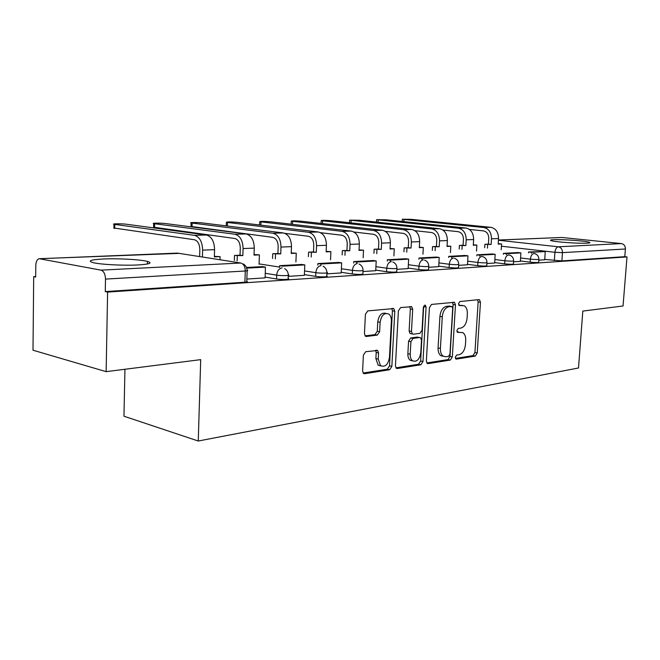 <?xml version="1.0" encoding="UTF-8"?>
<svg xmlns="http://www.w3.org/2000/svg" width="660" height="660" viewBox="0 0 660 660"><rect width="100%" height="100%" fill="white"/><g stroke="black" fill="none" stroke-linecap="round" stroke-linejoin="round"><path stroke-width="0.99" d="M455.235 357.299L456.39 359.106L475.324 356.087L477.238 353.009L480.455 302.28L479.49 299.739L478.888 299.623L459.888 301.546L458.494 303.707L459.178 305.506L464.252 305.77C466.447 307.205 467.47 309.92 467.346 313.904L467.082 318.202C466.397 323.788 464.285 327.088 460.754 328.094L458.255 328.408L456.86 330.594L457.495 332.326L462.833 332.607C464.879 334.051 465.836 336.666 465.704 340.461L465.44 344.734C464.755 350.287 462.652 353.62 459.121 354.717L456.629 355.096L455.235 357.299M586.905 243.169C589.801 243.012 590.626 242.715 589.363 242.269C585.964 240.941 562.237 239.242 553.74 239.696C550.613 239.844 549.714 240.149 551.034 240.62C554.284 241.923 578.639 243.672 586.905 243.169M137.684 264.965C149.63 264.231 152.889 263.051 147.452 261.426C140.423 259.537 118.123 258.299 103.463 258.984C90.808 259.661 87.301 260.865 92.928 262.597C100.056 264.495 123.337 265.733 137.684 264.965M365.722 351.689L363.388 355.129L362.604 370.945L363.421 373.37L364.625 373.725L389.631 369.74L391.858 366.366L394.787 311.223L393.772 308.575L367.752 310.901L365.409 314.292L364.46 333.58L365.384 336.154L366.481 336.46L377.355 335.099L379.64 331.724L380.127 322.303C381.389 315.274 384.26 312.502 388.715 313.995C390.58 315.406 391.462 317.749 391.38 321.032L389.458 357.431C388.063 364.757 385.069 367.496 380.49 365.648L378.238 359.089L378.551 352.976L377.668 350.476L365.722 351.689M627 256.921L623.048 305.984L582.813 311.091L578.506 367.991L198.264 441.02L200.698 359.642L106.144 371.654L107.605 292.091L627 256.921L624.789 256.674L625.408 248.993L562.477 252.64L554.936 252.293L501.443 246.221M426.368 360.971L427.21 363.388L428.126 363.611L450.31 360.071L452.323 356.911L455.458 304.887L454.468 302.313L431.524 304.425L429.421 307.609L426.368 360.971M420.865 364.765L397.337 368.511L396.289 368.239L395.455 365.805L398.392 310.852L400.612 307.568L411.683 306.718L412.698 309.358L411.477 331.435L412.409 333.968L413.3 334.191L419.925 333.341L422.053 330.099L423.34 307.346L425.37 305.233L426.079 307.065L422.986 361.498L420.865 364.765L418.531 364.262L395.934 367.843M106.144 371.654L33 350.212L33.693 276.647L35.689 276.54M124.938 369.27L123.964 416.212L198.264 441.02M107.605 292.091L105.27 291.604L105.501 279.097C105.303 274.147 103.801 271.161 101.005 270.146L39.188 258.695C37.117 259.289 35.986 261.55 35.797 265.46L35.689 277.068L33.693 276.647M624.789 256.674L561.874 260.906L544.682 259.413M498.448 240.017L561.792 237.468L621.406 243.581C624.046 244.15 625.383 245.957 625.408 248.993M513.579 261.797L520.385 261.36L520.88 252.895L506.377 253.704L506.319 254.669M486.907 263.522L494.686 263.018L495.165 254.323L479.845 255.172L479.779 256.22M458.659 265.353L467.519 264.775L467.973 255.833L451.754 256.74L451.688 257.87M428.703 267.292L438.752 266.64L439.189 257.433L421.987 258.39L421.921 259.619M396.874 269.346L408.136 268.595M362.992 271.54L375.713 270.691M326.857 273.875L341.195 272.926M288.23 276.375L304.375 275.302M246.857 279.056L265.138 277.868L265.411 267.094L246.815 268.125M288.272 275.393L288.139 278.586C291.472 279.493 281.416 279.848 276.54 278.982L265.039 277.076M326.898 272.935L326.758 276.061C329.786 276.911 320.447 277.192 315.678 276.383L304.4 274.609M363.041 270.633L362.885 273.694C363.058 274.56 359.518 274.642 352.275 273.958L341.22 272.291M396.924 268.471L396.759 271.483C396.899 272.266 393.5 272.332 386.578 271.689L375.738 270.113M428.752 266.442L428.587 269.396C428.686 270.113 425.419 270.171 418.795 269.552L408.169 268.067M458.708 264.536L458.535 267.424C458.601 268.092 455.458 268.133 449.105 267.539L438.685 266.137M486.956 262.729L486.775 265.567C486.808 266.186 483.78 266.211 477.675 265.65L467.453 264.313M513.637 261.03L513.447 263.81C513.447 264.379 510.518 264.396 504.661 263.86L494.629 262.589M538.865 259.421L538.676 262.152C538.651 262.672 535.821 262.68 530.178 262.168L520.327 260.964M538.816 260.164L544.731 259.784L545.234 251.542L531.498 252.301L531.44 253.209M105.27 291.604L244.893 282.216C247.376 282.018 247.995 281.704 246.774 281.284L247.145 270.806M457.066 331.832L458.18 331.683M461.654 305.258L462.148 305.341M458.758 305.068L459.805 304.961M455.4 358.421L473.014 355.624L474.936 352.555L478.129 301.909L477.601 299.747M426.805 362.95L447.991 359.593L449.996 356.433L453.115 304.507L452.545 302.296M448.528 356.359L449.938 354.139L452.686 308.368L452.001 306.562L448.825 306.743C445.162 307.692 442.976 311.041 442.274 316.792L440.41 348.389C440.286 352.06 441.202 354.651 443.149 356.152L445.838 356.779L448.528 356.359M449.592 306.149L451.514 306.463M443.404 356.317L440.822 355.682C438.875 354.181 437.959 351.59 438.075 347.927L439.923 316.379C440.632 310.646 442.819 307.304 446.473 306.355L449.171 306.075M411.097 333.721L410.05 333.523L409.126 330.982L410.33 308.946L409.695 306.644M418.531 364.262L420.643 361.003L423.695 306.05M410.215 354.214C410.124 357.241 410.883 359.428 412.508 360.756C416.749 362.274 419.512 359.576 420.783 352.654L421.484 340.238L420.568 337.73L419.686 337.524L413.069 338.399L410.908 341.674L410.215 354.214L407.872 353.727C407.781 356.746 408.54 358.924 410.165 360.261L412.731 360.913M418.126 337.219L419.686 337.524M407.872 353.727L408.557 341.212L410.718 337.945L417.343 337.07M380.944 365.97L378.139 365.128L375.878 358.578L376.192 352.481L375.631 350.311M386.042 313.385C381.67 312.279 378.914 315.109 377.759 321.857L380.127 322.303M365.087 335.866L374.987 334.637L377.281 331.262L377.759 321.857M363.124 373.048L387.28 369.212L389.507 365.854L392.42 310.81L391.751 308.467M498.209 243.697L501.592 243.977L498.176 244.126L498.539 238.557C498.432 232.204 495.858 228.459 490.834 227.329L411.205 219.343L402.32 219.219L483.755 227.518C488.796 228.657 491.37 232.427 491.486 238.829L491.131 244.447L488.392 244.134L488.746 238.532C488.672 234.226 486.94 231.676 483.541 230.901L469.45 229.441M484.679 247.772L484.902 244.291L491.131 244.447M484.902 244.291L488.392 244.134M528.52 252.862L528.577 251.971L545.234 251.542M528.577 251.971L531.498 252.301M501.592 243.977L501.212 249.695M487.641 244.604L487.418 248.094M473.303 244.81L476.866 245.091L473.278 245.248L473.632 239.53C473.509 233.013 470.91 229.168 465.844 227.997L385.795 219.78L376.612 219.673L458.395 228.203C463.468 229.375 466.076 233.252 466.199 239.819L465.844 245.586L463.089 245.264L463.444 239.514C463.361 235.092 461.604 232.477 458.188 231.676L442.967 230.059M459.195 249.043L459.418 245.429L465.844 245.586M459.418 245.429L463.089 245.264M503.374 254.314L503.431 253.349L517.943 252.549L520.88 252.895M503.431 253.349L506.377 253.704M476.866 245.091L476.487 251.105M462.173 245.751L461.951 249.373M447.051 245.974L450.813 246.262L447.026 246.427L447.373 240.553C447.241 233.863 444.617 229.911 439.519 228.715L359.106 220.242L349.61 220.143L431.665 228.921C436.771 230.134 439.395 234.118 439.535 240.867L439.189 246.782L436.417 246.452L436.763 240.545C436.664 235.999 434.899 233.318 431.459 232.493L414.983 230.695M432.325 250.387L432.539 246.625L439.189 246.782M432.539 246.625L436.417 246.452M476.809 255.857L476.875 254.818L492.203 253.968L495.165 254.323M476.875 254.818L479.845 255.172M450.813 246.262L450.442 252.615M435.311 246.955L435.097 250.726M419.347 247.211L423.324 247.492L419.323 247.673L419.661 241.642C419.504 234.762 416.864 230.703 411.741 229.465L331.031 220.721C324.778 220.25 321.494 220.217 321.197 220.646L403.441 229.688C408.573 230.934 411.221 235.026 411.378 241.964L411.048 248.044L408.26 247.706L408.589 241.634C408.482 236.965 406.7 234.201 403.243 233.351L385.374 231.346M403.945 251.806L404.159 247.888L411.048 248.044M404.159 247.888L408.26 247.706M448.701 257.491L448.767 256.361L464.995 255.47L467.973 255.833M448.767 256.361L451.754 256.74M423.324 247.492L422.944 254.224M406.948 248.234L406.733 252.161M390.06 248.515L394.267 248.803L390.035 248.993L390.365 242.789C390.192 235.711 387.536 231.536 382.379 230.257L301.471 221.232C294.979 220.737 291.588 220.721 291.274 221.174L373.601 230.497C378.757 231.784 381.422 235.991 381.596 243.127L381.274 249.389L378.477 249.035L378.799 242.789C378.683 237.979 376.885 235.141 373.411 234.267L353.983 232.015M373.931 253.325L374.137 249.224L381.274 249.389M374.137 249.224L378.477 249.035M418.91 259.223L418.984 258.002L436.186 257.053L439.189 257.433M418.984 258.002L421.987 258.39M394.267 248.803L393.896 255.94M376.942 249.579L376.736 253.688M359.057 249.892L363.512 250.189L359.032 250.387L359.337 244.002C359.155 236.717 356.474 232.411 351.301 231.099L270.295 221.768C263.563 221.249 260.032 221.24 259.71 221.727L341.995 231.346C347.176 232.675 349.858 237.014 350.048 244.365L349.742 250.808L346.937 250.437L347.242 244.01C347.111 239.06 345.304 236.14 341.822 235.232L320.603 232.691M342.144 254.933L342.342 250.643L349.742 250.808M342.342 250.643L346.937 250.437M387.288 261.079L387.362 259.743L390.382 260.147L408.655 259.132L408.136 268.62M390.382 260.147L390.316 261.492M387.362 259.743L405.636 258.736L408.655 259.132M363.512 250.189L363.14 257.788M345.147 251.014L344.949 255.313M326.172 251.361L330.908 251.65L326.147 251.864L326.436 245.289C326.23 237.782 323.54 233.351 318.351 231.99L237.377 222.337C230.381 221.801 226.71 221.793 226.363 222.321L308.476 232.254C313.665 233.632 316.363 238.103 316.577 245.677L316.288 252.31L313.475 251.93L313.764 245.305C313.615 240.207 311.8 237.188 308.311 236.255L284.963 233.359M308.401 256.649L308.591 252.145L316.288 252.31M308.591 252.145L313.475 251.93M353.661 263.06L353.727 261.591L356.763 262.02L376.208 260.939L375.713 270.715M356.763 262.02L356.697 263.488M353.727 261.591L373.172 260.518L376.208 260.939M330.908 251.65L330.536 259.784M311.404 252.532L311.207 257.045M272.53 258.481L272.712 253.745L280.723 253.91L277.909 253.514L278.173 246.683C278.017 241.428 276.193 238.309 272.704 237.344L190.979 226.446M291.233 252.92L296.266 253.209L291.209 253.44L291.481 246.659C291.25 238.912 288.544 234.341 283.363 232.939L202.562 222.94C198.346 222.379 188.397 222.379 191.078 222.94L272.861 233.219C278.041 234.638 280.756 239.258 280.987 247.063L280.723 253.91M272.712 253.745L277.909 253.514M317.823 265.18L317.889 263.563L320.933 264.008L341.657 262.853L341.195 272.951M320.933 264.008L320.859 265.625M317.889 263.563L338.621 262.424L341.657 262.853M296.266 253.209L295.911 261.938M275.525 254.149L275.344 258.893M234.333 260.452L234.498 255.445L242.839 255.618L240.034 255.197L240.281 248.152C240.108 242.723 238.276 239.506 234.787 238.499L153.599 227.197M254.034 254.57L259.405 254.867L254.017 255.115L254.273 248.111C254.017 240.124 251.303 235.397 246.122 233.945L165.676 223.575C161.411 222.981 150.785 223.006 153.681 223.608L234.935 234.242C240.108 235.719 242.822 240.487 243.086 248.548L242.839 255.618M234.498 255.445L240.034 255.197M279.551 267.457L279.617 265.666L282.661 266.137L304.804 264.908L304.367 275.335M279.617 265.666L301.768 264.454L304.804 264.908M259.405 254.867L259.066 264.28M237.303 255.865L237.13 260.882M199.633 256.575L199.84 249.711C199.642 244.101 197.81 240.776 194.345 239.737L113.908 227.997M214.368 256.344L220.102 256.641L214.351 256.897L214.574 249.661C214.294 241.411 211.579 236.527 206.415 235.018L126.538 224.243C122.24 223.616 110.847 223.674 113.982 224.309L194.469 235.339C199.617 236.866 202.339 241.791 202.628 250.132L202.43 257.012M246.584 267.49L262.375 266.615L265.411 267.094M220.102 256.641L220.003 259.768M455.845 358.99L456.39 359.106M459.236 305.539L459.649 305.605M457.537 332.351L458.015 332.442M101.005 270.146L240.768 263.01L177.466 253.11L39.889 258.712M554.342 260.568L554.936 252.293C555.357 249.043 556.487 247.211 558.327 246.799L621.406 243.581M498.432 240.248L558.327 246.799C561.058 247.417 562.435 249.364 562.477 252.64L561.874 260.906M561.792 237.468L498.44 240.05M276.54 278.982L276.688 275.137L265.18 273.273M315.678 276.383L315.835 272.671L304.557 270.93M279.568 267.069L259.075 263.901M352.275 273.958L352.448 270.369L341.385 268.736M386.578 271.689L386.76 268.207L375.911 266.665M418.795 269.552L418.976 266.178L408.35 264.718M449.105 267.539L449.295 264.264L438.875 262.886M477.675 265.65L477.881 262.465L467.651 261.154M504.661 263.86L504.859 260.766L494.827 259.52M530.178 262.168L530.384 259.157L520.534 257.969M538.89 259.149C538.865 259.661 536.027 259.661 530.384 259.157C530.805 255.824 531.993 253.935 533.932 253.498L534.691 253.613C537.356 254.446 538.758 256.295 538.89 259.149M513.653 260.733C513.661 261.277 510.724 261.294 504.859 260.766C505.296 257.334 506.534 255.395 508.588 254.941L509.438 255.082C512.102 255.964 513.513 257.846 513.653 260.733M486.981 262.399C487.014 262.993 483.978 263.018 477.881 262.465C478.318 258.943 479.622 256.938 481.792 256.468L482.757 256.641C485.413 257.573 486.824 259.495 486.981 262.399M454.526 258.299C457.165 259.289 458.568 261.245 458.733 264.165C458.799 264.808 455.656 264.85 449.295 264.264C449.74 260.634 451.118 258.58 453.412 258.085M424.594 260.065C427.21 261.121 428.596 263.109 428.777 266.038C428.876 266.739 425.609 266.788 418.976 266.178C419.43 262.433 420.874 260.312 423.316 259.801M392.824 261.962C395.389 263.084 396.759 265.097 396.94 268.018C397.081 268.785 393.682 268.843 386.76 268.207C387.214 264.346 388.74 262.16 391.33 261.624M359.04 264C361.531 265.196 362.868 267.234 363.066 270.13C363.231 270.963 359.7 271.046 352.448 270.369C352.91 266.384 354.527 264.124 357.283 263.571M323.045 266.211C325.438 267.49 326.725 269.544 326.923 272.374C329.959 273.207 320.611 273.463 315.835 272.671C316.313 268.562 318.021 266.219 320.958 265.642M284.641 268.62C286.877 269.981 288.098 272.036 288.296 274.774C291.621 275.665 281.572 275.995 276.688 275.137C277.167 270.88 278.982 268.455 282.134 267.853M244.893 282.216L245.289 271.004L105.501 279.097M243.746 264.033L246.172 266.64L247.17 270.154C248.391 270.55 247.764 270.831 245.289 271.004C245.149 266.566 243.639 263.901 240.768 263.01M39.617 258.679L179.149 253.374M478.129 301.909L480.455 302.28M474.936 352.555L477.238 353.009M473.014 355.624L475.324 356.087M453.115 304.507L455.458 304.887M449.996 356.433L452.323 356.911M447.991 359.593L450.31 360.071M427.267 363.421L428.126 363.611M446.473 306.355L448.825 306.743M439.923 316.379L442.274 316.792M438.075 347.927L440.41 348.389M396.379 368.305L397.337 368.511M410.33 308.946L412.698 309.358M409.126 330.982L411.477 331.435M423.72 306.669L426.079 307.065M420.643 361.003L422.986 361.498M410.718 337.945L413.069 338.399M408.557 341.212L410.908 341.674M376.192 352.481L378.551 352.976M375.878 358.578L378.238 359.089M377.281 331.262L379.64 331.724M374.987 334.637L377.355 335.099M365.574 336.278L366.481 336.46M392.42 310.81L394.787 311.223M389.507 365.854L391.858 366.366M387.28 369.212L389.631 369.74M363.553 373.477L364.625 373.725M404.002 219.466L403.887 221.636M498.539 238.557L491.486 238.829M490.834 227.329L483.755 227.518M378.229 219.912L378.114 222.238M473.632 239.53L466.199 239.819M465.844 227.997L458.395 228.203M351.153 220.374L351.029 222.89M447.373 240.553L439.535 240.867M439.519 228.715L431.665 228.921M322.658 220.869L322.542 223.583M419.661 241.642L411.378 241.964M411.741 229.465L403.441 229.688M292.652 221.38L292.528 224.326M390.365 242.789L381.596 243.127M382.379 230.257L373.601 230.497M260.989 221.925L260.873 225.134M359.337 244.002L350.048 244.365M351.301 231.099L341.995 231.346M227.535 222.502L227.419 226.009M326.436 245.289L316.577 245.677M318.351 231.99L308.476 232.254M192.142 223.113L192.035 226.941M291.481 246.659L280.987 247.063M283.363 232.939L272.861 233.219M154.63 223.765L154.531 227.708M254.273 248.111L243.086 248.548M246.122 233.945L234.935 234.242M114.799 224.45L114.716 228.508M214.574 249.661L202.628 250.132M206.415 235.018L194.469 235.339M589.314 242.929L589.363 242.269M147.394 264L147.452 261.426M478.789 299.632L479.49 299.739M453.667 302.181L454.468 302.313M440.822 355.682L443.149 356.152M410.66 306.545L411.683 306.718M410.05 333.523L412.409 333.968M424.727 305.126L425.37 305.233M410.165 360.261L412.508 360.756M376.382 350.204L377.668 350.476M378.139 365.128L380.49 365.648M392.634 308.377L393.772 308.575M402.196 221.463L402.32 219.219M376.489 222.073L376.612 219.673M349.486 222.717L349.61 220.143M321.082 223.418L321.197 220.646M291.159 224.169L291.274 221.174M259.594 224.986L259.71 221.727M226.248 225.868L226.363 222.321M190.971 226.768L191.078 222.94M153.59 227.543L153.681 223.608M113.899 228.368L113.982 224.309"/></g></svg>
